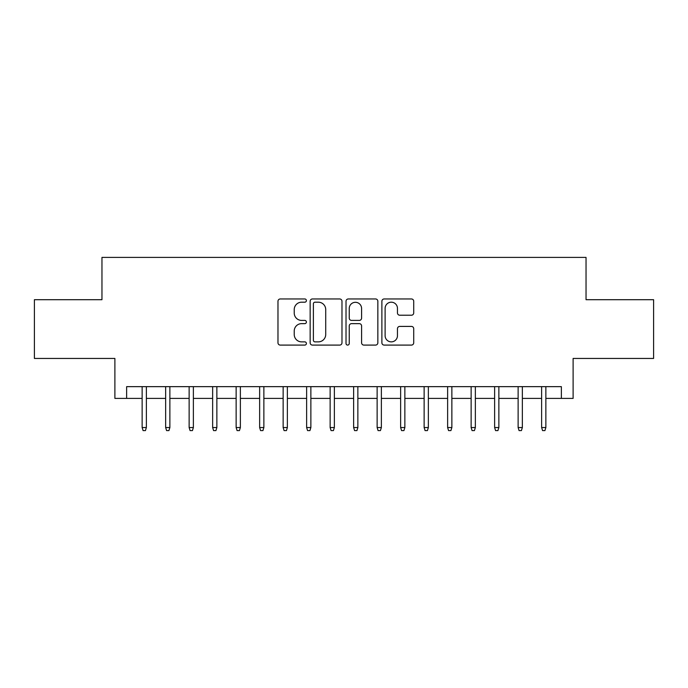 <?xml version="1.0" encoding="UTF-8"?>
<svg xmlns="http://www.w3.org/2000/svg" width="688" height="688" viewBox="0 0 688 688"><rect width="100%" height="100%" fill="white"/><g stroke="black" fill="none" stroke-linecap="round" stroke-linejoin="round"><path stroke-width="1.03" d="M306.401 300.579A1.617 1.617 0 0 0 304.784 298.962L280.283 298.962A2.305 2.305 0 0 0 277.978 301.267L277.978 342.787A2.305 2.305 0 0 0 280.283 345.092L304.784 345.092A1.617 1.617 0 0 0 306.401 343.475A1.617 1.617 0 0 0 304.784 341.867L301.619 341.867A7.379 7.379 0 0 1 294.232 334.48L294.232 331.023A7.379 7.379 0 0 1 301.619 323.644L304.784 323.644A1.617 1.617 0 0 0 306.401 322.027A1.617 1.617 0 0 0 304.784 320.41L301.619 320.41A7.379 7.379 0 0 1 294.232 313.031L294.232 309.574A7.379 7.379 0 0 1 301.619 302.195L304.784 302.195A1.617 1.617 0 0 0 306.401 300.579M411.407 315.224A2.305 2.305 0 0 0 413.72 312.92L413.72 301.267A2.305 2.305 0 0 0 411.407 298.962L384.196 298.962A2.305 2.305 0 0 0 381.883 301.267L381.883 342.787A2.305 2.305 0 0 0 384.196 345.092L411.407 345.092A2.305 2.305 0 0 0 413.72 342.787L413.72 328.718A2.305 2.305 0 0 0 411.407 326.413L399.762 326.413A2.305 2.305 0 0 0 397.458 328.718L397.458 335.692A6.166 6.166 0 0 1 391.283 341.867A6.166 6.166 0 0 1 385.117 335.692L385.117 308.362A6.166 6.166 0 0 1 391.283 302.195A6.166 6.166 0 0 1 397.458 308.362L397.458 312.92A2.305 2.305 0 0 0 399.762 315.224L411.407 315.224M126.635 398.404L126.635 386.647L561.365 386.647L561.365 398.404L573.113 398.404L573.113 358.448L653.6 358.448L653.6 299.701L586.038 299.701L586.038 257.407L101.962 257.407L101.962 299.701L34.4 299.701L34.4 358.448L114.887 358.448L114.887 398.404L142.141 398.404M341.979 301.267A2.305 2.305 0 0 0 339.674 298.962L312.455 298.962A2.305 2.305 0 0 0 310.15 301.267L310.15 342.787A2.305 2.305 0 0 0 312.455 345.092L339.674 345.092A2.305 2.305 0 0 0 341.979 342.787L341.979 301.267M348.326 298.962L375.545 298.962A2.305 2.305 0 0 1 377.85 301.267L377.85 342.787A2.305 2.305 0 0 1 375.545 345.092L363.892 345.092A2.305 2.305 0 0 1 361.587 342.787L361.587 325.949A2.305 2.305 0 0 0 359.282 323.644L351.551 323.644A2.305 2.305 0 0 0 349.246 325.949L349.246 343.475A1.617 1.617 0 0 1 347.629 345.092A1.617 1.617 0 0 1 346.021 343.475L346.021 301.267A2.305 2.305 0 0 1 348.326 298.962M146.372 398.404L165.645 398.404M169.876 398.404L189.14 398.404M193.371 398.404L212.644 398.404M216.866 398.404L236.139 398.404M240.37 398.404L259.643 398.404M263.865 398.404L283.138 398.404M287.369 398.404L306.633 398.404M310.864 398.404L330.137 398.404M334.368 398.404L353.632 398.404M357.863 398.404L377.136 398.404M381.367 398.404L400.631 398.404M404.862 398.404L424.135 398.404M428.357 398.404L447.63 398.404M451.861 398.404L471.134 398.404M475.356 398.404L494.629 398.404M498.86 398.404L518.124 398.404M522.355 398.404L541.628 398.404M545.859 398.404L561.365 398.404M314.992 302.195A1.617 1.617 0 0 0 313.384 303.804L313.384 340.25A1.617 1.617 0 0 0 314.992 341.867L318.338 341.867A7.379 7.379 0 0 0 325.716 334.48L325.716 309.574A7.379 7.379 0 0 0 318.338 302.195L314.992 302.195M361.587 308.473A6.166 6.166 0 0 0 355.421 302.307A6.166 6.166 0 0 0 349.246 308.473L349.246 318.105A2.305 2.305 0 0 0 351.551 320.41L359.282 320.41A2.305 2.305 0 0 0 361.587 318.105L361.587 308.473M142.141 427.54L143.087 430.593L145.435 430.593L146.372 427.54L142.141 427.54L142.141 386.647M146.372 427.54L146.372 386.647M165.645 427.54L166.582 430.593L168.93 430.593L169.876 427.54L165.645 427.54L165.645 386.647M169.876 427.54L169.876 386.647M189.14 427.54L190.077 430.593L192.434 430.593L193.371 427.54L189.14 427.54L189.14 386.647M193.371 427.54L193.371 386.647M212.644 427.54L213.581 430.593L215.929 430.593L216.866 427.54L212.644 427.54L212.644 386.647M216.866 427.54L216.866 386.647M236.139 427.54L237.076 430.593L239.433 430.593L240.37 427.54L236.139 427.54L236.139 386.647M240.37 427.54L240.37 386.647M259.643 427.54L260.58 430.593L262.928 430.593L263.865 427.54L259.643 427.54L259.643 386.647M263.865 427.54L263.865 386.647M283.138 427.54L284.075 430.593L286.432 430.593L287.369 427.54L283.138 427.54L283.138 386.647M287.369 427.54L287.369 386.647M306.633 427.54L307.579 430.593L309.927 430.593L310.864 427.54L306.633 427.54L306.633 386.647M310.864 427.54L310.864 386.647M330.137 427.54L331.074 430.593L333.422 430.593L334.368 427.54L330.137 427.54L330.137 386.647M334.368 427.54L334.368 386.647M353.632 427.54L354.578 430.593L356.926 430.593L357.863 427.54L353.632 427.54L353.632 386.647M357.863 427.54L357.863 386.647M377.136 427.54L378.073 430.593L380.421 430.593L381.367 427.54L377.136 427.54L377.136 386.647M381.367 427.54L381.367 386.647M400.631 427.54L401.568 430.593L403.925 430.593L404.862 427.54L400.631 427.54L400.631 386.647M404.862 427.54L404.862 386.647M424.135 427.54L425.072 430.593L427.42 430.593L428.357 427.54L424.135 427.54L424.135 386.647M428.357 427.54L428.357 386.647M447.63 427.54L448.567 430.593L450.924 430.593L451.861 427.54L447.63 427.54L447.63 386.647M451.861 427.54L451.861 386.647M471.134 427.54L472.071 430.593L474.419 430.593L475.356 427.54L471.134 427.54L471.134 386.647M475.356 427.54L475.356 386.647M494.629 427.54L495.566 430.593L497.923 430.593L498.86 427.54L494.629 427.54L494.629 386.647M498.86 427.54L498.86 386.647M518.124 427.54L519.07 430.593L521.418 430.593L522.355 427.54L518.124 427.54L518.124 386.647M522.355 427.54L522.355 386.647M541.628 427.54L542.565 430.593L544.913 430.593L545.859 427.54L541.628 427.54L541.628 386.647M545.859 427.54L545.859 386.647"/></g></svg>
